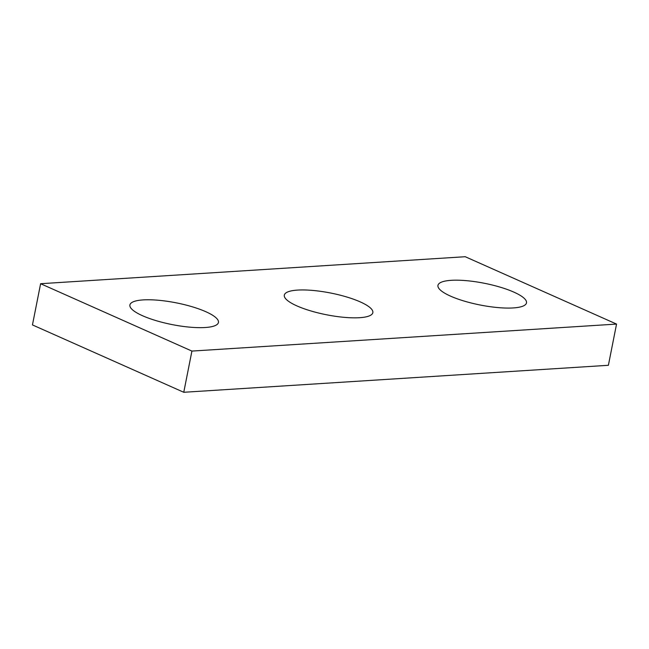 <?xml version="1.0" encoding="UTF-8"?>
<svg xmlns="http://www.w3.org/2000/svg" width="649" height="649" viewBox="0 0 649 649"><rect width="100%" height="100%" fill="white"/><g stroke="black" fill="none" stroke-linecap="round" stroke-linejoin="round"><path stroke-width="0.97" d="M616.55 324.078L465.236 256.72L40.611 283.71L32.45 324.922L183.764 392.28L608.389 365.29L616.55 324.078L191.917 351.077L183.764 392.28M40.611 283.71L191.917 351.077M450.56 296.139A45.13 11.074 11.2 0 0 497.97 307.585A45.13 11.074 11.2 0 0 526.485 302.896A45.13 11.074 11.2 0 0 484.365 283.272A45.13 11.074 11.2 0 0 437.953 285.365A45.13 11.074 11.2 0 0 450.56 296.139M296.926 305.906A45.13 11.074 11.2 0 0 344.335 317.353A45.13 11.074 11.2 0 0 372.842 312.664A45.13 11.074 11.2 0 0 330.73 293.04A45.13 11.074 11.2 0 0 284.311 295.133A45.13 11.074 11.2 0 0 296.926 305.906M142.512 315.722A45.13 11.074 11.2 0 0 189.922 327.169A45.13 11.074 11.2 0 0 218.437 322.48A45.13 11.074 11.2 0 0 176.317 302.856A45.13 11.074 11.2 0 0 129.905 304.949A45.13 11.074 11.2 0 0 142.512 315.722"/></g></svg>

